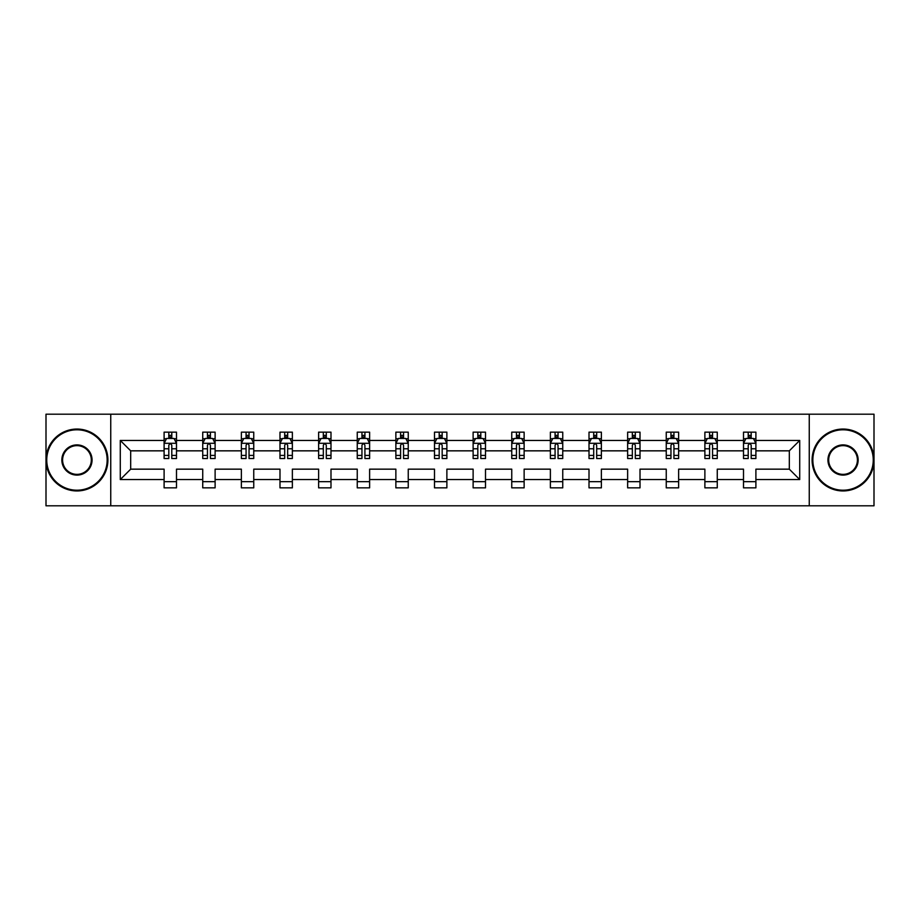 <?xml version="1.0" encoding="UTF-8"?>
<svg xmlns="http://www.w3.org/2000/svg" width="920" height="920" viewBox="0 0 920 920"><rect width="100%" height="100%" fill="white"/><g stroke="black" fill="none" stroke-linecap="round" stroke-linejoin="round"><path stroke-width="1.38" d="M809.255 505.804L874 505.804L874 414.195L809.255 414.195L809.255 505.804L110.745 505.804L110.745 414.195L46 414.195L46 505.804L110.745 505.804M755.895 479.561L755.895 469.166L789.314 469.166L799.721 479.561L755.895 479.561L755.895 487.853L743.509 487.853L743.509 479.561L717.266 479.561L717.266 487.853L704.881 487.853L704.881 479.561L678.638 479.561L678.638 487.853L666.252 487.853L666.252 479.561L640.009 479.561L640.009 487.853L627.635 487.853L627.635 479.561L601.381 479.561L601.381 487.853L589.007 487.853L589.007 479.561L562.752 479.561L562.752 487.853L550.378 487.853L550.378 479.561L524.135 479.561L524.135 487.853L511.75 487.853L511.75 479.561L485.507 479.561L485.507 487.853L473.121 487.853L473.121 479.561L446.878 479.561L446.878 487.853L434.493 487.853L434.493 479.561L408.25 479.561L408.25 487.853L395.864 487.853L395.864 479.561L369.622 479.561L369.622 487.853L357.247 487.853L357.247 479.561L330.993 479.561L330.993 487.853L318.619 487.853L318.619 479.561L292.364 479.561L292.364 487.853L279.99 487.853L279.99 479.561L253.747 479.561L253.747 487.853L241.362 487.853L241.362 479.561L215.119 479.561L215.119 487.853L202.733 487.853L202.733 479.561L176.49 479.561L176.49 487.853L164.105 487.853L164.105 479.561L120.278 479.561L120.278 440.438L164.105 440.438L164.105 432.147L176.49 432.147L176.49 440.438L202.733 440.438L202.733 432.147L215.119 432.147L215.119 440.438L241.362 440.438L241.362 432.147L253.747 432.147L253.747 440.438L279.99 440.438L279.99 432.147L292.364 432.147L292.364 440.438L318.619 440.438L318.619 432.147L330.993 432.147L330.993 440.438L357.247 440.438L357.247 432.147L369.622 432.147L369.622 440.438L395.864 440.438L395.864 432.147L408.25 432.147L408.25 440.438L434.493 440.438L434.493 432.147L446.878 432.147L446.878 440.438L473.121 440.438L473.121 432.147L485.507 432.147L485.507 440.438L511.75 440.438L511.75 432.147L524.135 432.147L524.135 440.438L550.378 440.438L550.378 432.147L562.752 432.147L562.752 440.438L589.007 440.438L589.007 432.147L601.381 432.147L601.381 440.438L627.635 440.438L627.635 432.147L640.009 432.147L640.009 440.438L666.252 440.438L666.252 432.147L678.638 432.147L678.638 440.438L704.881 440.438L704.881 432.147L717.266 432.147L717.266 440.438L743.509 440.438L743.509 432.147L755.895 432.147L755.895 440.438L799.721 440.438L799.721 479.561M809.255 414.195L110.745 414.195M743.509 440.438L743.509 450.834L717.266 450.834L717.266 440.438M717.266 479.561L717.266 469.166L743.509 469.166L743.509 479.561M704.881 440.438L704.881 450.834L678.638 450.834L678.638 440.438M678.638 479.561L678.638 469.166L704.881 469.166L704.881 479.561M666.252 440.438L666.252 450.834L640.009 450.834L640.009 440.438M640.009 479.561L640.009 469.166L666.252 469.166L666.252 479.561M627.635 440.438L627.635 450.834L601.381 450.834L601.381 440.438M601.381 479.561L601.381 469.166L627.635 469.166L627.635 479.561M589.007 440.438L589.007 450.834L562.752 450.834L562.752 440.438M562.752 479.561L562.752 469.166L589.007 469.166L589.007 479.561M550.378 440.438L550.378 450.834L524.135 450.834L524.135 440.438M524.135 479.561L524.135 469.166L550.378 469.166L550.378 479.561M511.75 440.438L511.75 450.834L485.507 450.834L485.507 440.438M485.507 479.561L485.507 469.166L511.75 469.166L511.75 479.561M473.121 440.438L473.121 450.834L446.878 450.834L446.878 440.438M446.878 479.561L446.878 469.166L473.121 469.166L473.121 479.561M434.493 440.438L434.493 450.834L408.25 450.834L408.25 440.438M408.25 479.561L408.25 469.166L434.493 469.166L434.493 479.561M395.864 440.438L395.864 450.834L369.622 450.834L369.622 440.438M369.622 479.561L369.622 469.166L395.864 469.166L395.864 479.561M357.247 440.438L357.247 450.834L330.993 450.834L330.993 440.438M330.993 479.561L330.993 469.166L357.247 469.166L357.247 479.561M318.619 440.438L318.619 450.834L292.364 450.834L292.364 440.438M292.364 479.561L292.364 469.166L318.619 469.166L318.619 479.561M279.99 440.438L279.99 450.834L253.747 450.834L253.747 440.438M253.747 479.561L253.747 469.166L279.99 469.166L279.99 479.561M241.362 440.438L241.362 450.834L215.119 450.834L215.119 440.438M215.119 479.561L215.119 469.166L241.362 469.166L241.362 479.561M202.733 440.438L202.733 450.834L176.49 450.834L176.49 440.438M176.49 479.561L176.49 469.166L202.733 469.166L202.733 479.561M164.105 440.438L164.105 450.834L130.686 450.834L130.686 469.166L164.105 469.166L164.105 479.561M120.278 440.438L130.686 450.834M789.314 469.166L789.314 450.834L755.895 450.834L755.895 440.438M748.213 438.334L751.192 438.334M709.584 438.334L712.563 438.334M670.956 438.334L673.934 438.334M632.339 438.334L635.306 438.334M593.71 438.334L596.678 438.334M555.082 438.334L558.049 438.334M516.453 438.334L519.42 438.334M477.825 438.334L480.803 438.334M439.197 438.334L442.175 438.334M400.579 438.334L403.546 438.334M361.951 438.334L364.918 438.334M323.322 438.334L326.289 438.334M284.694 438.334L287.661 438.334M246.065 438.334L249.044 438.334M207.437 438.334L210.415 438.334M168.808 438.334L171.787 438.334M164.105 481.666L176.49 481.666M202.733 481.666L215.119 481.666M241.362 481.666L253.747 481.666M279.99 481.666L292.364 481.666M318.619 481.666L330.993 481.666M357.247 481.666L369.622 481.666M395.864 481.666L408.25 481.666M434.493 481.666L446.878 481.666M473.121 481.666L485.507 481.666M511.75 481.666L524.135 481.666M550.378 481.666L562.752 481.666M589.007 481.666L601.381 481.666M627.635 481.666L640.009 481.666M666.252 481.666L678.638 481.666M704.881 481.666L717.266 481.666M743.509 481.666L755.895 481.666M130.686 469.166L120.278 479.561M799.721 440.438L789.314 450.834M171.787 435.367L168.808 435.367M166.439 438.759L164.105 438.759L164.105 432.147L168.808 432.147L168.808 438.46M164.105 455.411L164.105 458.516L168.808 458.516L168.808 455.411L164.105 455.411L164.105 450.834M176.49 450.834L176.49 458.516L171.787 458.516L171.787 445.268C170.798 443.359 169.809 443.359 168.808 445.268L168.808 455.411M174.156 438.759L176.49 438.759L176.49 432.147L171.787 432.147L171.787 438.46M176.49 443.405L174.018 438.46L166.589 438.46L164.105 443.405M76.946 429.789A30.21 30.21 0 0 0 46.747 460A30.21 30.21 0 0 0 76.946 490.21A30.21 30.21 0 0 0 107.157 460A30.21 30.21 0 0 0 76.946 429.789M76.946 490.947A30.946 30.946 0 0 1 46 460A30.946 30.946 0 0 1 76.946 429.053A30.946 30.946 0 0 1 107.904 460A30.946 30.946 0 0 1 76.946 490.947M76.946 444.9A15.099 15.099 0 0 1 92.057 460A15.099 15.099 0 0 1 76.946 475.099A15.099 15.099 0 0 1 61.847 460A15.099 15.099 0 0 1 76.946 444.9M76.946 474.363A14.363 14.363 0 0 0 91.31 460A14.363 14.363 0 0 0 76.946 445.636A14.363 14.363 0 0 0 62.594 460A14.363 14.363 0 0 0 76.946 474.363M843.053 429.789A30.21 30.21 0 0 0 812.843 460A30.21 30.21 0 0 0 843.053 490.21A30.21 30.21 0 0 0 873.252 460A30.21 30.21 0 0 0 843.053 429.789M843.053 490.947A30.946 30.946 0 0 1 812.095 460A30.946 30.946 0 0 1 843.053 429.053A30.946 30.946 0 0 1 874 460A30.946 30.946 0 0 1 843.053 490.947M843.053 444.9A15.099 15.099 0 0 1 858.153 460A15.099 15.099 0 0 1 843.053 475.099A15.099 15.099 0 0 1 827.942 460A15.099 15.099 0 0 1 843.053 444.9M843.053 474.363A14.363 14.363 0 0 0 857.405 460A14.363 14.363 0 0 0 843.053 445.636A14.363 14.363 0 0 0 828.69 460A14.363 14.363 0 0 0 843.053 474.363M210.415 435.367L207.437 435.367M205.068 438.759L202.733 438.759L202.733 432.147L207.437 432.147L207.437 438.46M202.733 455.411L202.733 458.516L207.437 458.516L207.437 455.411L202.733 455.411L202.733 450.834M215.119 450.834L215.119 458.516L210.415 458.516L210.415 445.268C209.427 443.359 208.437 443.359 207.437 445.268L207.437 455.411M212.784 438.759L215.119 438.759L215.119 432.147L210.415 432.147L210.415 438.46M215.119 443.405L212.635 438.46L205.206 438.46L202.733 443.405M249.044 435.367L246.065 435.367M243.685 438.759L241.362 438.759L241.362 432.147L246.065 432.147L246.065 438.46M241.362 455.411L241.362 458.516L246.065 458.516L246.065 455.411L241.362 455.411L241.362 450.834M253.747 450.834L253.747 458.516L249.044 458.516L249.044 445.268C248.043 443.359 247.054 443.359 246.065 445.268L246.065 455.411M251.413 438.759L253.747 438.759L253.747 432.147L249.044 432.147L249.044 438.46M253.747 443.405L251.263 438.46L243.834 438.46L241.362 443.405M287.661 435.367L284.694 435.367M282.313 438.759L279.99 438.759L279.99 432.147L284.694 432.147L284.694 438.46M279.99 455.411L279.99 458.516L284.694 458.516L284.694 455.411L279.99 455.411L279.99 450.834M292.364 450.834L292.364 458.516L287.661 458.516L287.661 445.268C286.672 443.359 285.683 443.359 284.694 445.268L284.694 455.411M290.041 438.759L292.364 438.759L292.364 432.147L287.661 432.147L287.661 438.46M292.364 443.405L289.892 438.46L282.463 438.46L279.99 443.405M326.289 435.367L323.322 435.367M320.942 438.759L318.619 438.759L318.619 432.147L323.322 432.147L323.322 438.46M318.619 455.411L318.619 458.516L323.322 458.516L323.322 455.411L318.619 455.411L318.619 450.834M330.993 450.834L330.993 458.516L326.289 458.516L326.289 445.268C325.3 443.359 324.311 443.359 323.322 445.268L323.322 455.411M328.67 438.759L330.993 438.759L330.993 432.147L326.289 432.147L326.289 438.46M330.993 443.405L328.52 438.46L321.091 438.46L318.619 443.405M364.918 435.367L361.951 435.367M359.57 438.759L357.247 438.759L357.247 432.147L361.951 432.147L361.951 438.46M357.247 455.411L357.247 458.516L361.951 458.516L361.951 455.411L357.247 455.411L357.247 450.834M369.622 450.834L369.622 458.516L364.918 458.516L364.918 445.268C363.929 443.359 362.94 443.359 361.951 445.268L361.951 455.411M367.298 438.759L369.622 438.759L369.622 432.147L364.918 432.147L364.918 438.46M369.622 443.405L367.149 438.46L359.72 438.46L357.247 443.405M403.546 435.367L400.579 435.367M398.199 438.759L395.864 438.759L395.864 432.147L400.579 432.147L400.579 438.46M395.864 455.411L395.864 458.516L400.579 458.516L400.579 455.411L395.864 455.411L395.864 450.834M408.25 450.834L408.25 458.516L403.546 458.516L403.546 445.268C402.558 443.359 401.568 443.359 400.579 445.268L400.579 455.411M405.927 438.759L408.25 438.759L408.25 432.147L403.546 432.147L403.546 438.46M408.25 443.405L405.777 438.46L398.348 438.46L395.864 443.405M442.175 435.367L439.197 435.367M436.827 438.759L434.493 438.759L434.493 432.147L439.197 432.147L439.197 438.46M434.493 455.411L434.493 458.516L439.197 458.516L439.197 455.411L434.493 455.411L434.493 450.834M446.878 450.834L446.878 458.516L442.175 458.516L442.175 445.268C441.186 443.359 440.197 443.359 439.197 445.268L439.197 455.411M444.544 438.759L446.878 438.759L446.878 432.147L442.175 432.147L442.175 438.46M446.878 443.405L444.406 438.46L436.977 438.46L434.493 443.405M480.803 435.367L477.825 435.367M475.456 438.759L473.121 438.759L473.121 432.147L477.825 432.147L477.825 438.46M473.121 455.411L473.121 458.516L477.825 458.516L477.825 455.411L473.121 455.411L473.121 450.834M485.507 450.834L485.507 458.516L480.803 458.516L480.803 445.268C479.815 443.359 478.814 443.359 477.825 445.268L477.825 455.411M483.172 438.759L485.507 438.759L485.507 432.147L480.803 432.147L480.803 438.46M485.507 443.405L483.023 438.46L475.594 438.46L473.121 443.405M519.42 435.367L516.453 435.367M514.073 438.759L511.75 438.759L511.75 432.147L516.453 432.147L516.453 438.46M511.75 455.411L511.75 458.516L516.453 458.516L516.453 455.411L511.75 455.411L511.75 450.834M524.135 450.834L524.135 458.516L519.42 458.516L519.42 445.268C518.431 443.359 517.442 443.359 516.453 445.268L516.453 455.411M521.801 438.759L524.135 438.759L524.135 432.147L519.42 432.147L519.42 438.46M524.135 443.405L521.651 438.46L514.222 438.46L511.75 443.405M558.049 435.367L555.082 435.367M552.702 438.759L550.378 438.759L550.378 432.147L555.082 432.147L555.082 438.46M550.378 455.411L550.378 458.516L555.082 458.516L555.082 455.411L550.378 455.411L550.378 450.834M562.752 450.834L562.752 458.516L558.049 458.516L558.049 445.268C557.06 443.359 556.071 443.359 555.082 445.268L555.082 455.411M560.429 438.759L562.752 438.759L562.752 432.147L558.049 432.147L558.049 438.46M562.752 443.405L560.28 438.46L552.851 438.46L550.378 443.405M596.678 435.367L593.71 435.367M591.33 438.759L589.007 438.759L589.007 432.147L593.71 432.147L593.71 438.46M589.007 455.411L589.007 458.516L593.71 458.516L593.71 455.411L589.007 455.411L589.007 450.834M601.381 450.834L601.381 458.516L596.678 458.516L596.678 445.268C595.688 443.359 594.699 443.359 593.71 445.268L593.71 455.411M599.058 438.759L601.381 438.759L601.381 432.147L596.678 432.147L596.678 438.46M601.381 443.405L598.908 438.46L591.48 438.46L589.007 443.405M635.306 435.367L632.339 435.367M629.958 438.759L627.635 438.759L627.635 432.147L632.339 432.147L632.339 438.46M627.635 455.411L627.635 458.516L632.339 458.516L632.339 455.411L627.635 455.411L627.635 450.834M640.009 450.834L640.009 458.516L635.306 458.516L635.306 445.268C634.317 443.359 633.328 443.359 632.339 445.268L632.339 455.411M637.686 438.759L640.009 438.759L640.009 432.147L635.306 432.147L635.306 438.46M640.009 443.405L637.537 438.46L630.108 438.46L627.635 443.405M673.934 435.367L670.956 435.367M668.587 438.759L666.252 438.759L666.252 432.147L670.956 432.147L670.956 438.46M666.252 455.411L666.252 458.516L670.956 458.516L670.956 455.411L666.252 455.411L666.252 450.834M678.638 450.834L678.638 458.516L673.934 458.516L673.934 445.268C672.945 443.359 671.956 443.359 670.956 445.268L670.956 455.411M676.315 438.759L678.638 438.759L678.638 432.147L673.934 432.147L673.934 438.46M678.638 443.405L676.165 438.46L668.736 438.46L666.252 443.405M712.563 435.367L709.584 435.367M707.216 438.759L704.881 438.759L704.881 432.147L709.584 432.147L709.584 438.46M704.881 455.411L704.881 458.516L709.584 458.516L709.584 455.411L704.881 455.411L704.881 450.834M717.266 450.834L717.266 458.516L712.563 458.516L712.563 445.268C711.574 443.359 710.585 443.359 709.584 445.268L709.584 455.411M714.932 438.759L717.266 438.759L717.266 432.147L712.563 432.147L712.563 438.46M717.266 443.405L714.794 438.46L707.365 438.46L704.881 443.405M751.192 435.367L748.213 435.367M745.844 438.759L743.509 438.759L743.509 432.147L748.213 432.147L748.213 438.46M743.509 455.411L743.509 458.516L748.213 458.516L748.213 455.411L743.509 455.411L743.509 450.834M755.895 450.834L755.895 458.516L751.192 458.516L751.192 445.268C750.202 443.359 749.202 443.359 748.213 445.268L748.213 455.411M753.56 438.759L755.895 438.759L755.895 432.147L751.192 432.147L751.192 438.46M755.895 443.405L753.411 438.46L745.982 438.46L743.509 443.405M176.433 443.291L164.174 443.291M176.49 455.411L171.787 455.411M168.808 448.776L164.105 448.776M176.49 448.776L171.787 448.776M171.787 436.942L168.808 436.942M215.05 443.291L202.802 443.291M215.119 455.411L210.415 455.411M207.437 448.776L202.733 448.776M215.119 448.776L210.415 448.776M210.415 436.942L207.437 436.942M253.678 443.291L241.419 443.291M253.747 455.411L249.044 455.411M246.065 448.776L241.362 448.776M253.747 448.776L249.044 448.776M249.044 436.942L246.065 436.942M292.307 443.291L280.048 443.291M292.364 455.411L287.661 455.411M284.694 448.776L279.99 448.776M292.364 448.776L287.661 448.776M287.661 436.942L284.694 436.942M330.935 443.291L318.676 443.291M330.993 455.411L326.289 455.411M323.322 448.776L318.619 448.776M330.993 448.776L326.289 448.776M326.289 436.942L323.322 436.942M369.564 443.291L357.305 443.291M369.622 455.411L364.918 455.411M361.951 448.776L357.247 448.776M369.622 448.776L364.918 448.776M364.918 436.942L361.951 436.942M408.192 443.291L395.933 443.291M408.25 455.411L403.546 455.411M400.579 448.776L395.864 448.776M408.25 448.776L403.546 448.776M403.546 436.942L400.579 436.942M446.809 443.291L434.562 443.291M446.878 455.411L442.175 455.411M439.197 448.776L434.493 448.776M446.878 448.776L442.175 448.776M442.175 436.942L439.197 436.942M485.438 443.291L473.19 443.291M485.507 455.411L480.803 455.411M477.825 448.776L473.121 448.776M485.507 448.776L480.803 448.776M480.803 436.942L477.825 436.942M524.066 443.291L511.807 443.291M524.135 455.411L519.42 455.411M516.453 448.776L511.75 448.776M524.135 448.776L519.42 448.776M519.42 436.942L516.453 436.942M562.695 443.291L550.436 443.291M562.752 455.411L558.049 455.411M555.082 448.776L550.378 448.776M562.752 448.776L558.049 448.776M558.049 436.942L555.082 436.942M601.323 443.291L589.064 443.291M601.381 455.411L596.678 455.411M593.71 448.776L589.007 448.776M601.381 448.776L596.678 448.776M596.678 436.942L593.71 436.942M639.952 443.291L627.693 443.291M640.009 455.411L635.306 455.411M632.339 448.776L627.635 448.776M640.009 448.776L635.306 448.776M635.306 436.942L632.339 436.942M678.581 443.291L666.321 443.291M678.638 455.411L673.934 455.411M670.956 448.776L666.252 448.776M678.638 448.776L673.934 448.776M673.934 436.942L670.956 436.942M717.197 443.291L704.95 443.291M717.266 455.411L712.563 455.411M709.584 448.776L704.881 448.776M717.266 448.776L712.563 448.776M712.563 436.942L709.584 436.942M755.826 443.291L743.567 443.291M755.895 455.411L751.192 455.411M748.213 448.776L743.509 448.776M755.895 448.776L751.192 448.776M751.192 436.942L748.213 436.942"/></g></svg>
